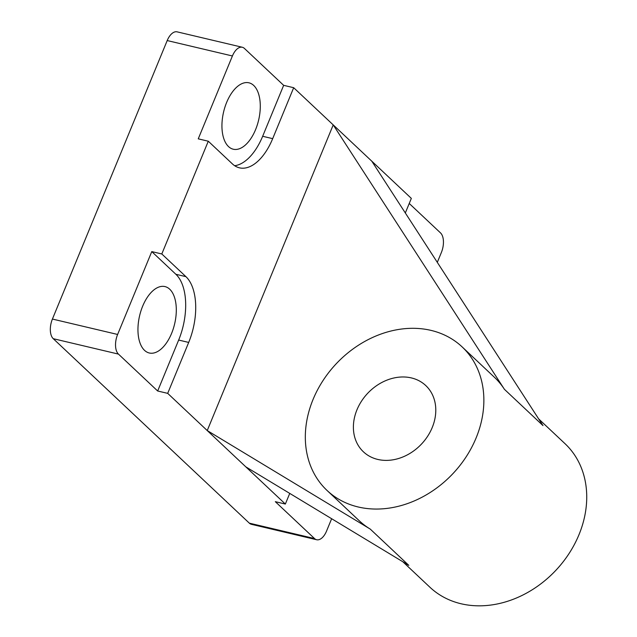 <?xml version="1.0" encoding="UTF-8"?>
<svg xmlns="http://www.w3.org/2000/svg" width="637" height="637" viewBox="0 0 637 637"><rect width="100%" height="100%" fill="white"/><g stroke="black" fill="none" stroke-linecap="round" stroke-linejoin="round"><path stroke-width="0.96" d="M171.592 333.398A34.119 17.987 103.3 0 0 164.983 286.586A34.119 17.987 103.3 0 0 142.664 306.182A34.119 17.987 103.3 0 0 149.281 352.994A34.119 17.987 103.3 0 0 171.592 333.398M255.58 129.622A34.119 17.987 103.3 0 0 248.971 82.818A34.119 17.987 103.3 0 0 226.653 102.406A34.119 17.987 103.3 0 0 233.269 149.217A34.119 17.987 103.3 0 0 255.58 129.622M358.193 506.98A98.56 80.143 -46.7 0 0 466.244 456.681A98.56 80.143 -46.7 0 0 462.128 346.894A98.56 80.143 -46.7 0 0 430.986 330.38A98.56 80.143 -46.7 0 0 322.943 380.679A98.56 80.143 -46.7 0 0 327.06 490.466A98.56 80.143 -46.7 0 0 358.193 506.98M402.831 561.746L429.927 587.242A98.56 80.143 -46.7 0 0 461.061 603.757A98.56 80.143 -46.7 0 0 569.112 553.449A98.56 80.143 -46.7 0 0 564.995 443.663L538.631 418.867M504.416 389.311L542.987 425.596L371.801 161.193L293.681 87.707L272.684 138.651A50.793 26.778 -76.7 0 1 239.456 167.826A50.793 26.778 -76.7 0 1 232.394 163.9L208.283 141.215L161.806 253.972L185.916 276.649A50.793 26.778 -76.7 0 1 188.695 342.427L167.698 393.363L207.24 430.564L333.223 124.9L504.416 389.311A98.56 80.143 -46.7 0 0 494.272 377.136L462.128 346.894M411.391 377.924A45.49 36.986 -46.7 0 0 361.521 401.143A45.49 36.986 -46.7 0 0 363.424 451.816A45.49 36.986 -46.7 0 0 377.797 459.436A45.49 36.986 -46.7 0 0 427.658 436.218A45.49 36.986 -46.7 0 0 425.763 385.552A45.49 36.986 -46.7 0 0 411.391 377.924M327.06 490.466L359.204 520.708A98.56 80.143 -46.7 0 0 370.232 529.076L408.811 565.361L245.81 466.849L285.352 504.05L275.319 501.677L314.535 538.568A15.161 7.994 103.3 0 0 316.645 539.738A15.161 7.994 103.3 0 0 326.566 531.035L331.638 518.725M245.81 466.849L207.24 430.564L370.232 529.076M371.801 161.193L411.335 198.386L405.323 212.973M437.301 262.364L441.353 252.539A15.161 7.994 103.3 0 0 440.525 232.911L409.241 203.474M289.739 493.404L285.352 504.05M151.773 251.599L117.622 334.465A15.161 7.994 103.3 0 0 118.45 354.1L157.665 390.999L178.663 340.054A50.793 26.778 103.3 0 0 175.884 274.284L151.773 251.599L161.806 253.972M167.698 393.363L157.665 390.999M293.681 87.707L283.656 85.334L244.433 48.444A15.161 7.994 103.3 0 0 242.323 47.265A15.161 7.994 103.3 0 0 232.409 55.976L198.25 138.842L208.283 141.215M234.663 165.708A50.793 26.778 103.3 0 0 262.659 136.278L283.656 85.334M242.323 47.265L177.118 31.85A15.161 7.994 103.3 0 0 167.205 40.561L52.417 319.049A15.161 7.994 103.3 0 0 53.245 338.685L249.33 523.152A15.161 7.994 103.3 0 0 251.44 524.323L316.645 539.738M188.695 342.427L178.663 340.054M185.916 276.649L175.884 274.284M272.684 138.651L262.659 136.278M118.45 354.1L53.245 338.685M314.535 538.568L249.33 523.152M232.409 55.976L167.205 40.561M117.622 334.465L52.417 319.049"/></g></svg>
